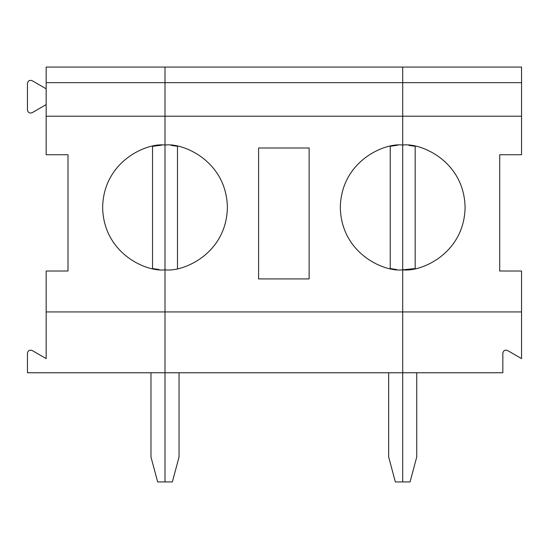 <?xml version="1.0" encoding="UTF-8"?>
<svg xmlns="http://www.w3.org/2000/svg" width="549" height="549" viewBox="0 0 549 549"><rect width="100%" height="100%" fill="white"/><g stroke="black" fill="none" stroke-linecap="round" stroke-linejoin="round"><path stroke-width="0.82" d="M46.164 271.021L68.001 271.021L46.164 271.021L46.164 358.607L32.13 350.502C29.577 349.686 28.013 350.585 27.45 353.206L27.45 372.757L165.009 372.757L165.009 481.933L157.659 481.933L150.975 456.981L150.975 372.757L150.975 456.981L157.659 481.933L165.009 481.933L165.009 311.935L165.009 372.757L27.45 372.757L27.45 353.206C28.013 350.585 29.577 349.686 32.13 350.502L46.164 358.607L46.164 271.021M165.009 67.067L165.009 311.935L46.164 311.935L165.009 311.935L165.009 145.046C146.761 142.541 103.48 161.262 102.629 207.433C103.48 253.611 146.761 272.331 165.009 269.82C146.761 272.331 103.48 253.611 102.629 207.433C103.48 161.262 146.761 142.541 165.009 145.046L165.009 116.216L46.164 116.216L46.164 154.729L68.001 154.729L46.164 154.729L46.164 116.216L165.009 116.216L165.009 82.659L46.164 82.659L46.164 116.216L46.164 82.659L165.009 82.659L165.009 67.067L46.164 67.067L46.164 82.659L46.164 67.067L402.705 67.067L165.009 67.067L165.009 82.659L402.705 82.659L402.705 116.216L165.009 116.216L165.009 269.82C183.263 272.331 226.545 253.611 227.396 207.433C226.545 161.262 183.263 142.541 165.009 145.046C183.263 142.541 226.545 161.262 227.396 207.433C226.545 253.611 183.263 272.331 165.009 269.82L165.009 481.933L172.365 481.933L165.009 481.933L165.009 372.757L402.705 372.757L402.705 311.935L165.009 311.935L402.705 311.935L402.705 145.046C384.458 142.541 341.169 161.262 340.318 207.433C341.169 253.611 384.458 272.331 402.705 269.82C384.458 272.331 341.169 253.611 340.318 207.433C341.169 161.262 384.458 142.541 402.705 145.046L402.705 372.757L165.009 372.757L165.009 67.067M152.533 268.564L152.533 146.309L152.533 268.564L159.018 269.532M161.783 145.135L152.533 146.309M68.001 154.729L68.001 271.021L68.001 154.729M27.45 110.013L27.45 83.386C28.013 80.765 29.577 79.859 32.13 80.682L46.164 88.787L32.13 80.682C29.577 79.859 28.013 80.765 27.45 83.386L27.45 110.013C28.013 112.634 29.577 113.533 32.13 112.717L46.164 104.612L32.13 112.717C29.577 113.533 28.013 112.634 27.45 110.013M402.705 481.933L395.355 481.933L388.665 456.981L388.665 372.757L388.665 456.981L395.355 481.933L402.705 481.933L402.705 372.757L402.705 481.933L410.055 481.933L416.739 456.981L416.739 372.757L416.739 456.981L410.055 481.933L402.705 481.933L402.705 372.757L402.705 481.933M179.049 456.981L172.365 481.933L179.049 456.981L179.049 372.757L179.049 456.981M258.593 147.997L258.593 278.919L309.121 278.919L309.121 147.997L258.593 147.997L309.121 147.997L309.121 278.919L258.593 278.919L258.593 147.997M390.229 268.564L390.229 146.309L390.229 268.564L396.646 269.525M397.545 145.265L397.105 145.3M397.078 145.3L390.229 146.309M177.492 146.309L177.492 268.564L177.492 146.309L171.075 145.341M165.009 82.659L165.009 116.216L402.705 116.216L402.705 82.659L165.009 82.659M402.705 269.82L402.705 67.067L521.55 67.067L402.705 67.067L402.705 82.659L521.55 82.659L521.55 67.067L521.55 82.659L402.705 82.659L402.705 116.216L521.55 116.216L521.55 82.659L521.55 116.216L402.705 116.216L402.705 145.046C420.953 142.541 464.241 161.262 465.092 207.433C464.241 253.611 420.953 272.331 402.705 269.82C420.953 272.331 464.241 253.611 465.092 207.433C464.241 161.262 420.953 142.541 402.705 145.046L402.705 372.757L502.836 372.757L502.836 353.206C503.399 350.585 504.956 349.686 507.516 350.502L521.55 358.607L521.55 311.935L402.705 311.935L521.55 311.935L521.55 271.021L499.714 271.021L521.55 271.021L521.55 358.607L507.516 350.502C504.956 349.686 503.399 350.585 502.836 353.206L502.836 372.757L402.705 372.757L402.705 269.82L415.181 268.564L415.181 146.309L415.181 268.564M499.714 271.021L499.714 154.729L521.55 154.729L521.55 116.216L521.55 154.729L499.714 154.729L499.714 271.021M415.181 146.309L408.765 145.341"/></g></svg>
